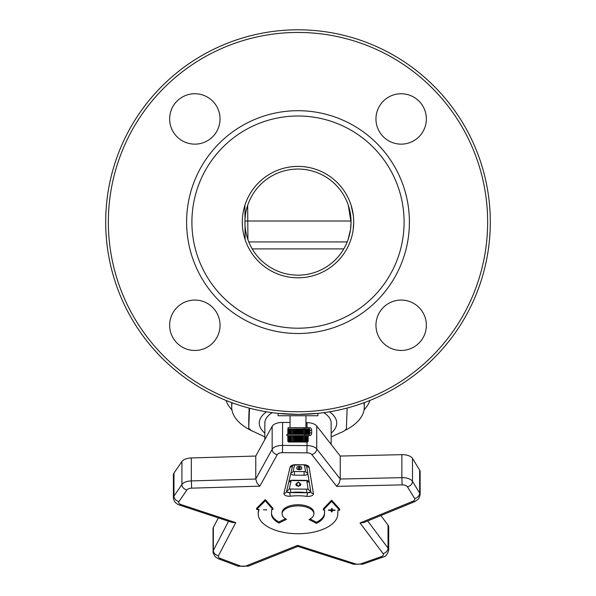 <?xml version="1.0" encoding="UTF-8"?>
<svg xmlns="http://www.w3.org/2000/svg" width="596" height="596" viewBox="0 0 596 596"><rect width="100%" height="100%" fill="white"/><g stroke="black" fill="none" stroke-linecap="round" stroke-linejoin="round"><path stroke-width="0.89" d="M252.22 248.905L343.78 248.905M351.037 221.019L244.963 221.019M248.793 241.931L347.207 241.931M353.197 229.572L353.704 222.107M244.896 205.3L245.112 239.585M353.286 215.312L351.104 205.3M364.074 409.839A72.943 36.475 180 0 0 369.93 400.452M226.07 400.452A72.943 36.475 180 0 0 231.926 409.839M348.086 239.585L350.522 229.579L351.051 222.442L348.317 205.3M247.683 205.3L247.914 239.585M298 275.158A53.051 53.051 0 0 0 343.944 195.577A53.051 53.051 0 0 0 252.056 195.577A53.051 53.051 0 0 0 298 275.158M308.333 434.305L286.929 434.305L286.929 435.631L309.071 435.616M307.946 427.742L288.054 427.675L288.054 429.001M308.043 434.305L308.043 429.001L307.752 434.305M307.752 429.001L307.305 429.001L307.305 434.305M307.305 429.001L306.709 429.001L306.709 434.305M306.709 429.001L305.971 429.001L305.971 434.305M296.92 434.305L296.92 429.001L288.032 429.001L288.032 434.305M305.971 429.001L305.115 429.001L305.115 434.305M305.115 429.001L304.146 429.001L304.146 434.305M304.146 429.001L303.081 429.001L303.081 434.305M303.081 429.001L301.934 429.001L301.934 434.305M301.934 429.001L300.727 429.001L300.727 434.305M300.727 429.001L299.475 429.001L299.475 434.305M299.475 429.001L298.194 429.001L298.194 434.305M298.194 429.001L296.92 429.001M307.923 428.934L304.035 428.934L304.035 427.742L307.923 427.742A2.652 1.877 90 0 1 309.801 430.394L309.801 432.964A2.652 1.877 90 0 1 307.923 435.616L304.832 435.616L304.832 434.424L307.923 434.424A1.46 1.028 -90 0 0 308.959 432.964L308.959 430.394A1.46 1.028 -90 0 0 307.923 428.934M309.801 432.964L311.678 432.964A2.652 1.877 -90 0 1 309.801 435.616L307.923 435.616M307.923 427.742L309.801 427.742A2.652 1.877 -90 0 1 311.678 430.394L311.678 432.964M296.495 435.631L296.495 442.105L296.92 441.271L297.56 442.105L298.194 441.271L298.723 442.105L299.475 441.271L299.877 442.105L300.727 441.271L301.002 442.105L301.934 441.271L302.083 442.105L303.081 441.271L303.096 442.105L304.146 441.271L304.027 442.105L305.115 441.271L304.861 442.105L305.971 441.271L305.592 442.105L306.709 441.271L306.202 442.105L307.305 441.271L306.687 442.105L307.752 441.271L307.029 442.105L308.177 441.271L307.514 441.897M296.92 435.631L296.92 441.271M296.495 429.001L296.495 434.305M296.398 435.631L296.495 442.105M296.398 429.001L296.398 434.305M295.653 435.631L295.653 441.271L296.398 442.105M297.56 435.631L297.56 442.105M297.56 429.001L297.56 434.305M295.355 435.631L295.653 441.271M297.65 435.631L297.65 442.105M297.65 429.001L297.65 434.305M295.266 435.631L295.355 442.105M298.194 435.631L298.194 441.271M294.431 435.631L294.431 441.271L295.266 442.105M298.723 435.631L298.723 442.105M298.723 429.001L298.723 434.305M294.26 435.631L294.431 441.271M298.82 435.631L298.82 442.105M298.82 429.001L298.82 434.305M294.178 435.631L294.26 442.105M299.475 435.631L299.475 441.271M293.262 435.631L293.262 441.271L294.178 442.105M299.877 435.631L299.877 442.105M299.877 429.001L299.877 434.305M293.225 435.631L293.262 441.271M299.974 435.631L299.974 442.105M299.974 429.001L299.974 434.305M293.15 435.631L293.225 442.105M300.727 435.631L300.727 441.271M292.174 435.631L292.174 441.271L293.15 442.105M301.002 435.631L301.002 442.105M301.002 429.001L301.002 434.305M301.092 435.631L301.092 442.105M301.092 429.001L301.092 434.305M301.934 435.631L301.934 441.271M291.168 435.631L291.168 441.271L292.196 442.105M302.083 435.631L302.083 442.105M302.083 429.001L302.083 434.305M291.332 441.867L291.168 441.271M302.165 435.631L302.165 442.105M302.165 429.001L302.165 434.305M303.081 435.631L303.081 441.271M290.274 435.631L290.274 441.271L291.332 442.105M303.096 435.631L303.096 442.105M303.096 429.001L303.096 434.305M290.572 441.979L290.274 441.271M303.17 435.631L303.17 442.105M303.17 429.001L303.17 434.305M304.146 435.631L304.146 441.271M289.507 435.631L289.507 441.271L290.572 442.105M289.932 442.023L289.507 441.271M304.094 441.621L304.094 442.105M305.115 435.631L305.115 441.271M288.866 435.631L288.866 441.271L289.932 442.105M289.425 442.053L288.866 441.271M305.971 435.631L305.971 441.271M288.375 435.631L288.375 441.271L289.425 442.105M289.045 442.076L288.375 441.271M289.045 442.105L288.032 441.271L288.032 435.631M306.709 435.631L306.709 441.271M287.823 441.271L288.717 442.105L287.846 441.271L287.823 435.631L287.846 441.271L288.822 442.105L288.032 441.271M307.305 435.631L307.305 441.271M307.752 435.631L307.752 441.271M308.043 435.631L308.043 441.271M308.177 435.631L308.177 441.271M308.043 429.001L308.177 434.305M287.846 429.001L287.846 434.305L288.032 429.001M307.521 441.889L288.479 441.889M288.375 429.001L288.375 434.305M288.866 429.001L288.866 434.305M289.507 429.001L289.507 434.305M290.274 429.001L290.274 434.305M291.168 429.001L291.168 434.305M292.174 429.001L292.174 434.305M293.15 429.001L293.15 434.305M293.225 429.001L293.225 434.305M293.262 429.001L293.262 434.305M294.178 429.001L294.178 434.305M294.26 429.001L294.26 434.305M294.431 429.001L294.431 434.305M295.266 429.001L295.266 434.305M295.355 429.001L295.355 434.305M295.653 429.001L295.653 434.305M317.892 413.378L317.892 415.74L278.108 415.74L278.108 413.378M278.287 413.393L298 414.406L317.713 413.393M298 277.81A55.704 55.704 0 0 1 249.761 194.251A55.704 55.704 0 0 1 346.239 194.251A55.704 55.704 0 0 1 298 277.81M404.103 222.107A106.103 106.103 0 0 1 244.949 313.988A106.103 106.103 0 0 1 244.949 130.219A106.103 106.103 0 0 1 404.103 222.107M298 29.8A192.307 192.307 0 0 1 490.307 222.107A192.307 192.307 0 0 1 298 414.406A192.307 192.307 0 0 1 105.693 222.107A192.307 192.307 0 0 1 298 29.8M298 411.754A189.655 189.655 0 0 0 462.243 127.276A189.655 189.655 0 0 0 133.757 127.276A189.655 189.655 0 0 0 298 411.754M409.407 222.107A111.407 111.407 0 0 1 242.296 318.584A111.407 111.407 0 0 1 242.296 125.629A111.407 111.407 0 0 1 409.407 222.107M401.16 350.463A25.196 25.196 0 0 1 379.332 312.662A25.196 25.196 0 0 1 422.981 312.662A25.196 25.196 0 0 1 401.16 350.463M401.16 144.143A25.196 25.196 0 0 1 379.332 106.349A25.196 25.196 0 0 1 422.981 106.349A25.196 25.196 0 0 1 401.16 144.143M194.84 144.143A25.196 25.196 0 0 1 173.019 106.349A25.196 25.196 0 0 1 216.668 106.349A25.196 25.196 0 0 1 194.84 144.143M194.84 350.463A25.196 25.196 0 0 1 173.019 312.662A25.196 25.196 0 0 1 216.668 312.662A25.196 25.196 0 0 1 194.84 350.463M310.777 491.558A2.652 1.326 -0 0 1 307.439 492.758A36.512 18.26 180 0 0 307.432 492.758L289.82 492.601A36.512 18.26 180 0 0 289.812 492.601A2.652 1.326 -0 0 1 286.579 491.424M310.144 518.982L316.424 522.23A26.522 13.261 180 0 0 324.522 512.925L324.619 510.094M323.352 509.945L323.352 508.798L331.607 500.2L339.668 509.081L339.668 510.228L331.607 501.348L323.352 509.945A26.522 13.261 -0 0 1 323.442 510.087L324.664 510.094L324.522 514.072A26.522 13.261 -0 0 1 316.424 523.385L309.056 519.563A15.913 7.957 180 0 0 313.913 513.841A15.913 7.957 180 0 0 298 505.885A15.913 7.957 180 0 0 282.087 513.841A15.913 7.957 180 0 0 286.549 519.362L278.913 523.05A26.522 13.261 -0 0 1 271.478 513.841A26.522 13.261 -0 0 1 271.478 513.603L271.62 509.625L272.841 509.64A26.522 13.261 -0 0 1 272.938 509.498L265.302 500.767L256.615 509.491L259.163 509.513A39.79 19.892 180 0 0 258.21 513.841A39.79 19.892 180 0 0 297.65 533.733A39.79 19.892 180 0 0 337.783 514.192L337.925 510.213L339.668 510.228M258.21 513.841L258.21 512.687A39.79 19.892 -0 0 1 258.724 509.513M256.615 509.491L256.615 508.343L265.302 499.612L272.938 508.351L272.938 509.498M271.493 513.193A26.522 13.261 180 0 0 278.913 521.902L285.462 518.743M282.087 513.841L282.087 512.687A15.913 7.957 -0 0 1 298 504.73A15.913 7.957 -0 0 1 313.913 512.687L313.913 513.841M308.05 488.578A1.326 0.663 -0 0 1 306.97 489.152A1.326 0.663 -0 0 1 306.709 489.167L290.632 489.025A1.326 0.663 -0 0 1 290.379 489.011A1.326 0.663 -0 0 1 289.351 488.467M305.465 471.019A1.326 0.663 -0 0 1 305.398 471.16A1.326 0.663 -0 0 1 304.124 471.607L294.469 471.518A1.326 0.663 -0 0 1 293.225 471.049A1.326 0.663 -0 0 1 293.18 470.967M300.928 484.257L300.235 485.621L298.268 486.113L296.331 485.576L295.758 484.22L298.417 482.134L300.928 484.257L298.268 486.343L295.758 484.213M299.825 484.019L299.572 482.782L298.402 482.35L297.18 482.767L296.853 484.325M299.825 483.967L299.572 483.013L298.402 482.581L297.18 482.998L296.853 484.436L297.091 485.442L298.291 485.889L299.497 485.479L299.825 484.25M297.292 466.698L299.311 466.273L301.308 466.75L301.844 468.054L301.211 469.357L299.192 469.782L297.195 469.32L296.652 468.002L297.292 466.698M301.844 467.823L301.211 469.127L299.192 469.551L297.195 469.089L296.652 467.778M300.146 468.039L299.289 466.899L298.35 468.024L299.214 469.164L300.146 467.8M300.146 467.808L299.289 466.668L298.35 467.912M360.051 522.953L363.821 522.543L414.898 501.586A5.304 2.913 -112.3 0 1 412.879 501.273L360.051 522.953L383.064 553.602A5.304 2.652 -0 0 1 381.142 556.709L361.124 563.727A5.304 2.652 -0 0 1 355.216 563.794L297.657 545.362L297.851 546.405L353.599 564.248A5.304 2.481 -72.2 0 0 355.216 563.794M297.657 545.362L246.461 565.783A5.304 2.652 -0 0 1 239.965 565.827L220.423 558.482A5.304 2.652 -0 0 1 218.479 555.688L235.74 522.625L232.276 522.476L179.426 505.035A5.304 2.533 -71.7 0 0 181.087 504.588A5.304 2.652 -0 0 1 178.994 501.512L186.935 489.949A5.304 2.652 -0 0 1 191.636 488.161L259.863 486.157L256.965 483.013L255.758 479.028L191.323 480.92L191.636 488.161M336.688 486.358L339.206 483.073L340.249 479.028L316.729 448.974A5.304 4.276 142 0 1 311.782 454.532L336.688 486.358L402.106 484.883A5.304 2.652 -0 0 1 407.418 486.753L414.585 498.45A5.304 2.652 -0 0 1 412.879 501.273M218.345 517.879L213.346 527.453A10.609 5.304 180 0 0 213.003 528.794L213.1 552.879L215.29 556.873L218.553 558.847A5.304 2.764 -69.4 0 0 220.423 558.482M290.043 422.49L282.571 422.43A10.609 5.304 180 0 0 272.163 426.319L255.758 456.052L191.323 457.952A10.609 5.304 180 0 0 181.914 461.52L173.972 473.09A10.609 5.304 180 0 0 173.399 474.811L173.399 497.779C173.831 501.333 175.835 503.754 179.426 505.035M255.758 456.052L255.758 479.028L272.163 449.295A5.304 4.425 28.9 0 0 277.282 454.592A5.304 2.652 -0 0 1 282.482 452.647L306.933 452.848A5.304 2.652 -0 0 1 311.782 454.532M419.658 470.102L419.658 493.071A10.609 5.304 180 0 1 420.128 494.628L420.128 471.66A10.609 5.304 180 0 0 419.658 470.102L412.492 458.413A10.609 5.304 180 0 0 401.868 454.666L340.249 456.052L316.729 425.998A10.609 5.304 180 0 0 307.022 422.631L305.957 422.624M340.249 456.052L340.249 479.028L401.868 477.642L402.106 484.883M266.434 509.818L263.38 509.796M266.449 509.558L266.434 510.049M331.309 510.005L331.354 508.634L332.263 508.641L332.21 510.012L334.952 510.034L334.937 510.467L332.195 510.444L332.151 511.815L331.242 511.808L331.294 510.437L328.552 510.414L328.567 509.975L331.309 510.005M328.56 510.183L331.294 510.437M334.945 510.034L332.195 510.213L332.151 511.815M332.151 511.584L331.249 511.577M332.248 508.641L332.21 510.012M331.607 500.2L331.607 501.348M265.302 499.612L265.302 500.767M278.913 521.902L278.913 523.05M316.424 522.23L316.424 523.385M388.026 525.106L388.026 548.074A10.609 5.304 180 0 1 388.704 549.944L388.704 526.968A10.609 5.304 180 0 0 388.026 525.106L380.859 515.555M264.848 439.587L264.848 423.1A33.152 16.576 -0 0 1 264.848 422.81A33.152 16.576 -0 0 1 272.223 412.678M323.777 412.678A33.152 16.576 -0 0 1 331.152 423.1L331.152 444.437M266.524 411.814A38.733 19.37 180 0 0 264.848 433.113M331.152 433.113A38.733 19.37 180 0 0 329.476 411.814M248.748 419.241A5.304 2.652 -0 0 1 248.748 419.197L248.748 428.233L249.5 408.193M248.748 419.197A5.304 2.652 -0 0 1 248.748 419.152L248.748 428.204L251.318 430.528L264.848 436.853M347.148 408.022L346.365 429.068L343.631 431.34L331.152 436.92M248.748 419.152L249.143 408.096M345.62 430.096A66.312 33.152 180 0 0 364.305 407.612A66.312 33.152 180 0 0 364.312 407.023A66.312 33.152 180 0 0 363.776 402.814M232.224 402.814A66.312 33.152 180 0 0 231.688 407.023A66.312 33.152 180 0 0 252.361 431.079M309.801 430.394L311.678 430.394M286.706 490.88A3.978 1.989 180 0 0 289.82 492.601A36.512 18.26 180 0 1 307.432 492.758A2.652 0.596 97.6 0 1 306.754 496.334A5.304 2.652 180 0 0 313.414 493.555A2.652 2.287 170.7 0 1 310.792 491.685L306.545 465.722M289.812 492.601A2.652 0.514 83.4 0 0 290.408 496.192A33.86 16.926 -0 0 1 306.754 496.334M292.636 465.662L286.534 491.603A2.652 2.28 -166.8 0 1 283.949 493.294A5.304 2.652 180 0 0 290.408 496.192M292.599 465.692A2.652 2.28 -166.8 0 1 290.125 467.041L283.949 493.294M292.71 465.357L295.489 464.701A5.304 2.652 180 0 0 290.125 467.041M295.467 465.059L303.908 464.776L295.489 464.701M306.597 465.752A2.652 2.287 -9.3 0 0 309.1 467.212A5.304 2.652 180 0 0 303.908 464.776M313.414 493.555L309.1 467.212M259.863 486.157L277.282 454.592M235.74 522.625L181.087 504.588M309.175 481.792A3.978 1.989 180 0 0 305.42 480.354L306.836 480.741M291.124 480.696L292.71 480.234A3.978 1.989 180 0 0 288.896 481.553M305.42 480.354L292.71 480.234M306.947 480.994A2.652 2.287 -9.3 0 0 309.242 482.179M307.432 492.758A3.978 1.989 180 0 0 310.687 491.03M310.62 490.635A2.652 2.287 170.7 0 1 308.08 488.765L306.798 480.935M306.709 489.167L306.672 492.646M290.595 492.505L290.632 489.025M291.146 480.838L289.291 488.735A2.652 2.28 -166.8 0 1 286.81 490.426M288.792 482A2.652 2.28 13.2 0 0 291.034 480.89M290.721 473.79A3.978 1.989 180 0 0 294.417 475.139L304.072 475.228A3.978 1.989 180 0 0 307.886 473.917M294.417 475.139L294.469 471.518M304.124 471.607L304.072 475.228M294.566 465.103L293.12 471.227A2.652 2.28 -166.8 0 1 290.93 472.919M305.495 465.32A2.652 2.287 -9.3 0 0 306.247 465.565M307.745 473.068A2.652 2.287 170.7 0 1 305.495 471.205L304.504 465.163M228.573 521.254L213.346 550.421A5.304 4.448 27.6 0 0 218.479 555.688M213.346 527.453L213.346 550.421A10.609 5.304 180 0 0 213.003 551.762M218.553 558.847L238.095 566.2A5.304 2.764 -69.4 0 0 239.965 565.827M238.095 566.2L248.428 566.118A5.304 2.868 -111.7 0 1 246.461 565.783M191.323 457.952L191.323 480.92A10.609 5.304 180 0 0 181.914 484.496A5.304 4.343 34.5 0 0 186.935 489.949M181.914 461.52L181.914 484.496L173.972 496.058A5.304 4.343 34.5 0 0 178.994 501.512M173.972 473.09L173.972 496.058A10.609 5.304 180 0 0 173.399 497.779M353.599 564.248L362.875 564.144A5.304 2.637 -109.3 0 1 361.124 563.727M362.875 564.144L382.9 557.118A5.304 2.637 -109.3 0 1 381.142 556.709M367.672 520.964L388.026 548.074A5.304 4.299 143.1 0 1 383.064 553.602M316.729 425.998L316.729 448.974A10.609 5.304 180 0 0 307.022 445.599L306.933 452.848M307.022 442.262L307.022 445.599L282.571 445.398L282.482 452.647M282.571 422.43L282.571 445.398A10.609 5.304 180 0 0 272.163 449.295L272.163 426.319M412.492 458.413L412.492 481.382L419.658 493.071A5.304 4.396 148.5 0 1 414.585 498.45M401.868 454.666L401.868 477.642A10.609 5.304 180 0 1 412.492 481.382A5.304 4.396 148.5 0 1 407.418 486.753M307.022 422.631L307.022 427.675M324.522 512.925L324.522 514.072M290.043 415.74L290.043 427.675M305.957 415.74L305.957 427.675M303.885 465.133L306.687 465.819L306.486 465.342M292.688 480.592L305.398 480.704M248.428 566.118L297.851 546.405M388.704 549.944C387.698 554.198 385.761 556.59 382.9 557.118M420.128 494.628L418.757 498.71L414.898 501.586M231.688 402.613L231.688 407.023M364.312 402.613L364.312 407.023"/></g></svg>

